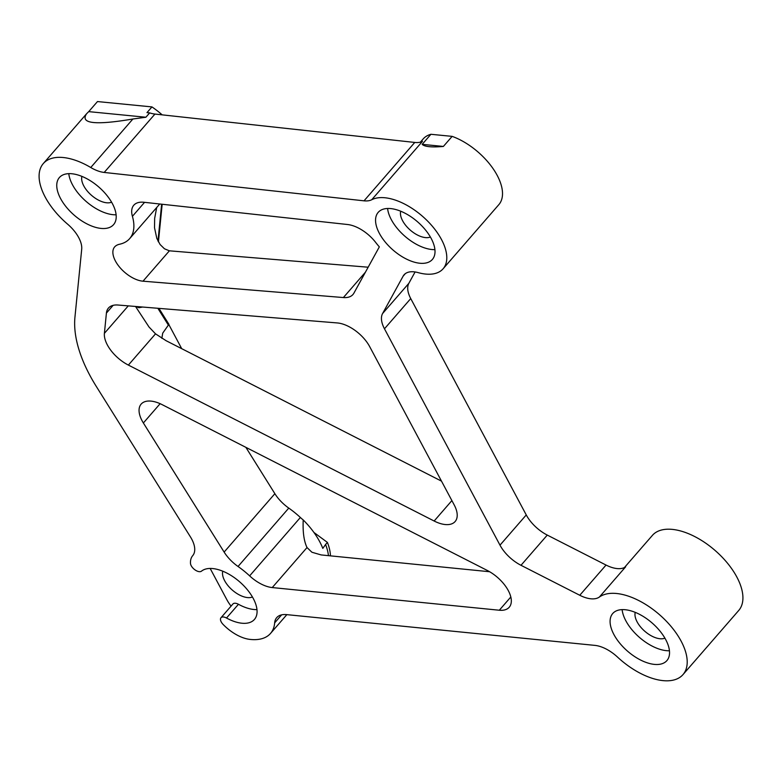 <?xml version="1.0" encoding="UTF-8"?>
<svg xmlns="http://www.w3.org/2000/svg" width="782" height="782" viewBox="0 0 782 782"><rect width="100%" height="100%" fill="white"/><g stroke="black" fill="none" stroke-linecap="round" stroke-linejoin="round"><path stroke-width="1.17" d="M245.88 447.353L274.873 493.696A28.426 14.809 -139 0 0 288.783 508.095A57.213 29.804 41 0 1 300.376 517.489A28.426 14.809 -139 0 0 303.221 519.952A57.585 29.999 41 0 1 322.8 548.397L325.576 544.516A57.213 29.804 41 0 1 328.45 555.66M162.167 114.846A57.213 29.804 -139 0 0 151.952 106.909L146.977 112.628L149.675 112.891A28.426 14.809 -139 0 0 154.944 114.064L104.201 172.441A28.426 14.809 41 0 1 90.751 167.504L132.901 119.001C95.306 125.384 79.872 123.624 86.606 113.732L88.718 111.631L145.892 117.241L132.901 119.001M414.763 142.441A28.426 14.809 -139 0 0 422.476 141.346L371.733 199.733A28.426 14.809 41 0 1 364.021 200.827L414.763 142.441L154.944 114.064M162.167 204.258L158.423 241.892M158.941 308.372L168.922 324.325L162.705 333.161L161.854 338.332M181.707 348.664L168.795 324.481M160.134 403.688L143.37 422.974L224.131 552.082L274.873 493.696M441.507 481.145L166.136 340.727L155.52 333.846L149 326.984L135.53 306.456M135.873 306.485L138.903 307.727L142.607 307.033M210.162 568.446L226.829 599.647A31.27 16.285 41 0 0 231.071 606.128M288.783 508.095L238.041 566.481A57.213 29.804 41 0 1 249.634 575.875L300.376 517.489M88.718 111.631L97.476 101.562L151.952 106.909M371.733 199.733A50.107 26.099 41 0 1 426.18 219.674A50.107 26.099 41 0 1 443.111 268.783L499.121 204.317A50.107 26.099 -139 0 0 493.041 168.599A50.107 26.099 -139 0 0 452.143 136.371L430.911 134.289A50.107 26.099 -139 0 0 423.179 138.932L420.413 142.129M613.899 634.515A35.894 18.7 41 0 1 612.726 613.518A35.894 18.7 41 0 1 652.08 622.951A35.894 18.7 41 0 1 666.899 660.604A35.894 18.7 41 0 1 641.113 660.291A35.894 18.7 41 0 1 613.899 634.515M60.576 198.55A35.894 18.7 41 0 1 59.393 177.543A35.894 18.7 41 0 1 98.747 186.976A35.894 18.7 41 0 1 113.576 224.63A35.894 18.7 41 0 1 87.789 224.317A35.894 18.7 41 0 1 60.576 198.55M379.378 233.368A35.894 18.7 41 0 1 378.195 212.372A35.894 18.7 41 0 1 417.549 221.805A35.894 18.7 41 0 1 432.378 259.458A35.894 18.7 41 0 1 406.591 259.145A35.894 18.7 41 0 1 379.378 233.368M144.562 202.333L132.412 216.321A57.213 29.804 41 0 1 129.665 238.618A57.213 29.804 41 0 1 119.548 244.248A28.426 14.809 41 0 0 115.404 246.174A24.164 12.59 41 0 0 114.651 246.907A24.164 12.59 41 0 0 119.48 267.004A24.164 12.59 41 0 0 142.998 281.188L343.386 297.551L365.409 272.214M132.412 216.321A28.426 14.809 41 0 1 133.771 205.246A28.426 14.809 41 0 1 143.898 202.264L347.55 224.512A28.426 14.809 41 0 1 375.683 242.43A50.107 26.099 41 0 0 379.338 246.858L353.904 293.152A28.426 14.809 41 0 1 352.946 294.521A28.426 14.809 41 0 1 343.386 297.551M238.041 566.481A28.426 14.809 41 0 1 224.131 552.082M143.37 422.974A28.426 14.809 41 0 1 141.141 404.118A28.426 14.809 41 0 1 162.118 404.636L487.294 570.459A28.426 14.809 41 0 1 509.238 607.233A28.426 14.809 41 0 1 499.307 610.234L510.822 596.979M489.64 571.74L321.148 554.927L311.93 552.248L307.023 547.547L272.244 587.565L499.307 610.234M272.244 587.565A28.426 14.809 41 0 1 249.634 575.875M113.136 305.342L106.411 313.083L104.397 333.337L128.268 305.87M106.411 313.083A28.426 14.809 41 0 1 108.444 308.059A28.426 14.809 41 0 1 118.014 305.029L337.267 322.937A28.426 14.809 41 0 1 369.681 346.631L454.186 504.898A28.426 14.809 41 0 1 455.124 521.535A28.426 14.809 41 0 1 434.147 521.017L451.888 500.597M155.52 333.846L128.375 365.086L434.147 521.017M128.375 365.086A28.426 14.809 41 0 1 104.397 333.337M86.606 113.732L43.303 163.565A57.213 29.804 41 0 0 67.594 224.151A28.426 14.809 41 0 1 81.699 249.233L74.945 317.169A142.148 74.046 -139 0 0 96.254 386.367L190.417 536.872A28.426 14.809 41 0 1 192.704 555.67A31.27 16.285 -139 0 0 190.485 563.363A7.106 3.705 -139 0 0 194.992 569.873A7.106 3.705 -139 0 0 201.492 571.153A35.894 18.7 41 0 1 240.836 582.883A35.894 18.7 41 0 1 254.433 619.442A35.894 18.7 41 0 1 226.506 618.015A7.106 3.705 -139 0 0 220.983 617.741A7.106 3.705 -139 0 0 223.075 624.398A31.27 16.285 -139 0 0 249.663 639.363A57.213 29.804 41 0 0 270.523 633.43A57.213 29.804 41 0 0 274.658 622.873A28.426 14.809 41 0 1 276.72 617.624A28.426 14.809 41 0 1 286.652 614.623L594.907 645.385A28.426 14.809 41 0 1 617.516 657.085A57.213 29.804 41 0 0 682.999 674.592A57.213 29.804 41 0 0 662.002 616.939A57.213 29.804 41 0 0 599.383 597.037A28.426 14.809 41 0 1 579.775 595.268L606.04 565.054A28.426 14.809 -139 0 0 625.649 566.813L599.383 597.037M520.998 565.298A28.426 14.809 41 0 1 499.991 545.162L526.257 514.937A28.426 14.809 -139 0 0 547.273 535.083L520.998 565.298L579.775 595.268M499.991 545.162L384.47 328.802A28.426 14.809 41 0 1 382.584 313.543L403.101 276.193A28.426 14.809 41 0 1 404.05 274.824A28.426 14.809 41 0 1 418.194 272.635A50.107 26.099 41 0 0 443.111 268.783M364.021 200.827L104.201 172.441M43.303 163.565A57.213 29.804 41 0 1 90.751 167.504M330.444 555.855A57.213 29.804 -139 0 0 327.404 542.405L325.576 544.516M81.915 176.39A20.254 10.547 -139 0 0 83.801 185.921A20.254 10.547 -139 0 0 111.582 202.176M313.934 532.464L327.404 542.405M222.772 571.192A20.254 10.547 -139 0 0 224.659 580.723A20.254 10.547 -139 0 0 252.43 596.979M443.384 146.439C431.703 147.456 424.626 146.762 422.163 144.357L443.384 146.439L452.143 136.371M430.911 134.289L422.163 144.357M400.716 211.208A20.254 10.547 -139 0 0 402.603 220.739A20.254 10.547 -139 0 0 430.383 236.995M526.257 514.937L410.736 298.577L384.47 328.802M382.584 313.543L408.849 283.319L415.086 271.96M547.273 535.083L606.04 565.054M156.693 207.523L154.65 218.403L154.523 227.797L156.83 238.442L160.085 244.502L164.445 248.774L169.391 250.817L368.156 267.209M408.849 283.319A28.426 14.809 -139 0 0 410.736 298.577M682.999 674.592L738.707 610.488A57.213 29.804 -139 0 0 715.608 550.919A57.213 29.804 -139 0 0 652.833 534.888L647.858 540.606A57.213 29.804 41 0 0 647.369 541.144L624.437 567.537M635.238 612.365A20.254 10.547 -139 0 0 637.125 621.886A20.254 10.547 -139 0 0 664.905 638.141M307.023 547.547C303.944 541.164 302.673 531.965 303.221 519.952M149.675 112.891L145.892 117.241M220.983 617.741L232.919 603.997A7.106 3.705 41 0 1 238.451 604.281A35.894 18.7 -139 0 0 256.975 609.598M622.12 609.628A35.894 18.7 -139 0 0 625.844 620.781A35.894 18.7 -139 0 0 669.451 650.761M387.598 208.481A35.894 18.7 -139 0 0 391.313 219.634A35.894 18.7 -139 0 0 434.919 249.614M68.787 173.653A35.894 18.7 -139 0 0 72.511 184.806A35.894 18.7 -139 0 0 116.117 214.786M157.856 308.284L168.326 325.019M281.628 614.857L274.658 622.873M405.272 273.69L403.101 276.193M169.391 250.817L142.998 281.188M161.639 204.2L157.984 241.042M238.451 604.281L226.506 618.015M286.847 614.642L270.523 633.43M159.753 203.994L129.665 238.618"/></g></svg>
